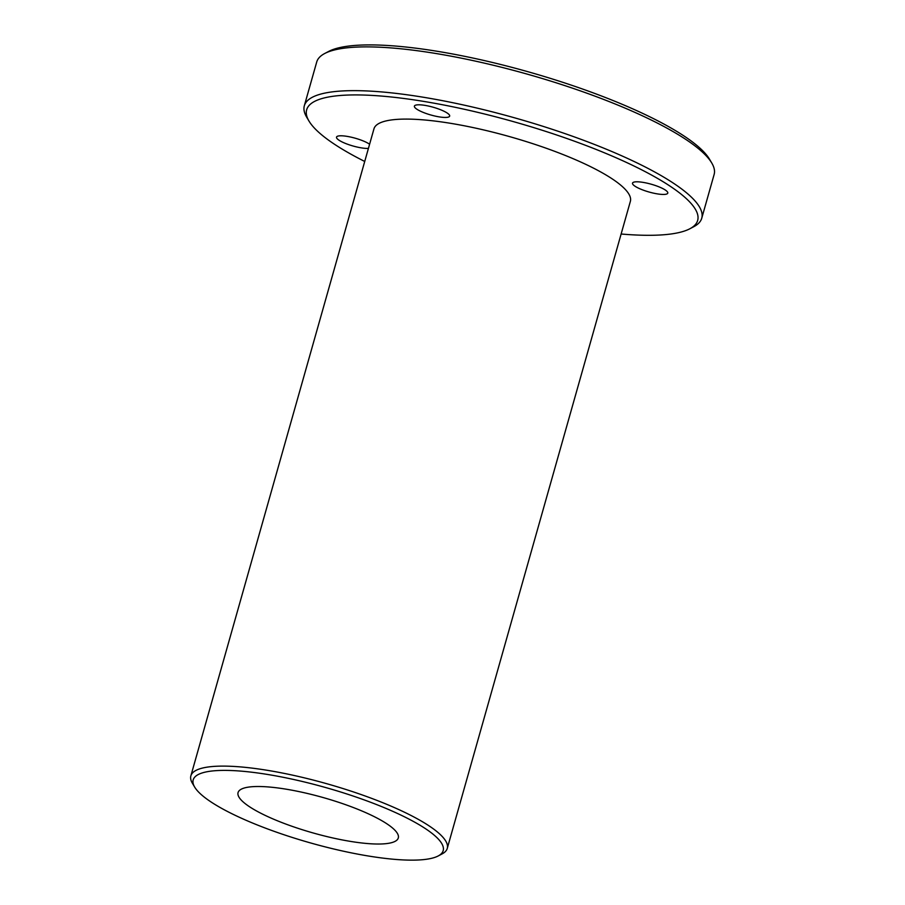 <?xml version="1.0" encoding="UTF-8"?>
<svg xmlns="http://www.w3.org/2000/svg" width="905" height="905" viewBox="0 0 905 905"><rect width="100%" height="100%" fill="white"/><g stroke="black" fill="none" stroke-linecap="round" stroke-linejoin="round"><path stroke-width="1.36" d="M205.005 797.678A129.901 28.711 15.8 0 1 194.666 787.079A129.901 28.711 15.8 0 1 326.004 787.644A129.901 28.711 15.8 0 1 438.156 855.983A129.901 28.711 15.8 0 1 327.655 847.499A129.901 28.711 15.8 0 1 205.005 797.678M438.156 855.983L442.115 853.901A133.239 29.446 -164.2 0 0 447.262 848.415A133.239 29.446 -164.2 0 0 435.147 830.19A133.239 29.446 -164.2 0 0 294.804 775.642A133.239 29.446 -164.2 0 0 190.865 775.868A133.239 29.446 -164.2 0 0 192.38 783.232L194.666 787.079M447.262 848.415L630.355 201.396A133.239 29.446 -164.2 0 0 618.239 183.161A133.239 29.446 -164.2 0 0 477.897 128.623A133.239 29.446 -164.2 0 0 373.957 128.838L190.865 775.868M390.734 826.548A83.271 18.405 -164.2 0 0 303.017 792.463A83.271 18.405 -164.2 0 0 238.06 792.599A83.271 18.405 -164.2 0 0 313.175 832.973A83.271 18.405 -164.2 0 0 398.302 837.94A83.271 18.405 -164.2 0 0 390.734 826.548M304.329 105.761L316.716 62.004A206.51 45.646 15.8 0 1 324.703 53.508A206.51 45.646 15.8 0 1 500.363 66.981A206.51 45.646 15.8 0 1 695.345 146.191A206.51 45.646 15.8 0 1 711.783 163.047A206.51 45.646 15.8 0 1 714.135 174.461L701.748 218.218A206.51 45.646 -164.2 0 0 682.958 189.959A206.51 45.646 -164.2 0 0 465.43 105.421A206.51 45.646 -164.2 0 0 304.329 105.761A206.51 45.646 -164.2 0 0 306.682 117.175L308.967 121.021A203.184 44.911 15.8 0 1 514.379 121.904A203.184 44.911 15.8 0 1 689.802 228.795A203.184 44.911 15.8 0 1 621.124 234.01M711.783 163.047L709.497 159.19A203.184 44.911 -164.2 0 0 528.531 71.891A203.184 44.911 -164.2 0 0 328.662 51.427L324.703 53.508M689.802 228.795L693.762 226.714A206.51 45.646 -164.2 0 0 701.748 218.218M364.726 161.463A203.184 44.911 15.8 0 1 325.133 137.605A203.184 44.911 15.8 0 1 308.967 121.021M368.414 148.409A18.315 4.05 15.8 0 1 348.154 144.449A18.315 4.05 15.8 0 1 336.524 137.119A18.315 4.05 15.8 0 1 346.592 136.293A18.315 4.05 15.8 0 1 369.602 144.223M642.595 182.301A18.315 4.05 15.8 0 1 667.788 193.104A18.315 4.05 15.8 0 1 649.055 192.018A18.315 4.05 15.8 0 1 632.527 183.127A18.315 4.05 15.8 0 1 642.595 182.301M424.468 105.297A18.315 4.05 15.8 0 1 449.661 116.112A18.315 4.05 15.8 0 1 430.927 115.014A18.315 4.05 15.8 0 1 414.4 106.134A18.315 4.05 15.8 0 1 424.468 105.297"/></g></svg>
